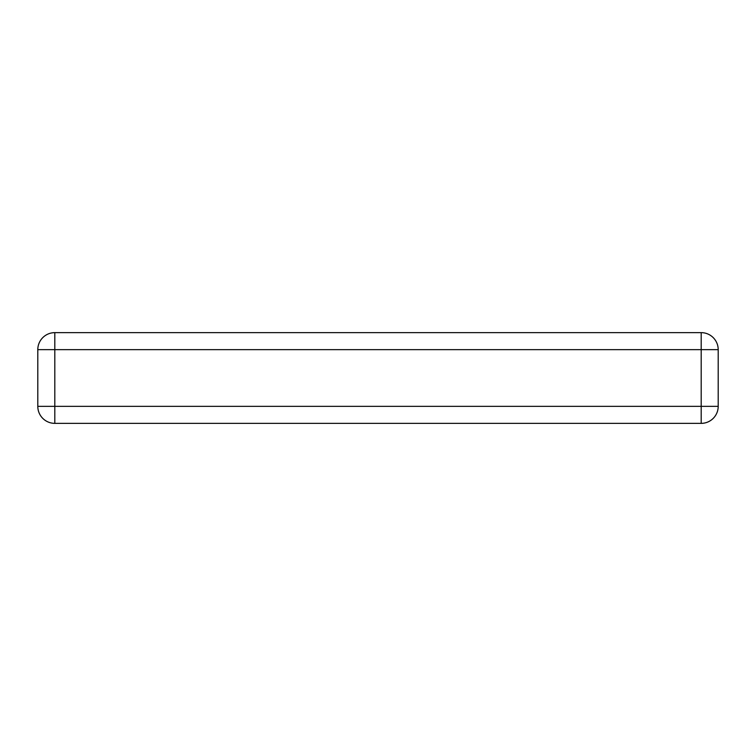 <?xml version="1.0" encoding="UTF-8"?>
<svg xmlns="http://www.w3.org/2000/svg" width="756" height="756" viewBox="0 0 756 756"><rect width="100%" height="100%" fill="white"/><g stroke="black" fill="none" stroke-linecap="round" stroke-linejoin="round"><path stroke-width="1.13" d="M54.81 423.36L701.19 423.36A17.01 17.01 0 0 0 718.2 406.35L718.2 349.65A17.01 17.01 0 0 0 701.19 332.64L54.81 332.64A17.01 17.01 0 0 0 37.8 349.65L37.8 406.35A17.01 17.01 0 0 0 54.81 423.36A17.01 17.01 0 0 1 37.8 406.35L54.81 406.35L54.81 423.36M54.81 332.64A17.01 17.01 0 0 0 37.8 349.65L54.81 349.65L54.81 332.64M718.2 406.35L701.19 406.35L701.19 349.65L54.81 349.65L54.81 406.35L701.19 406.35L701.19 423.36M718.2 349.65A17.01 17.01 0 0 0 701.19 332.64L701.19 349.65L718.2 349.65"/></g></svg>
